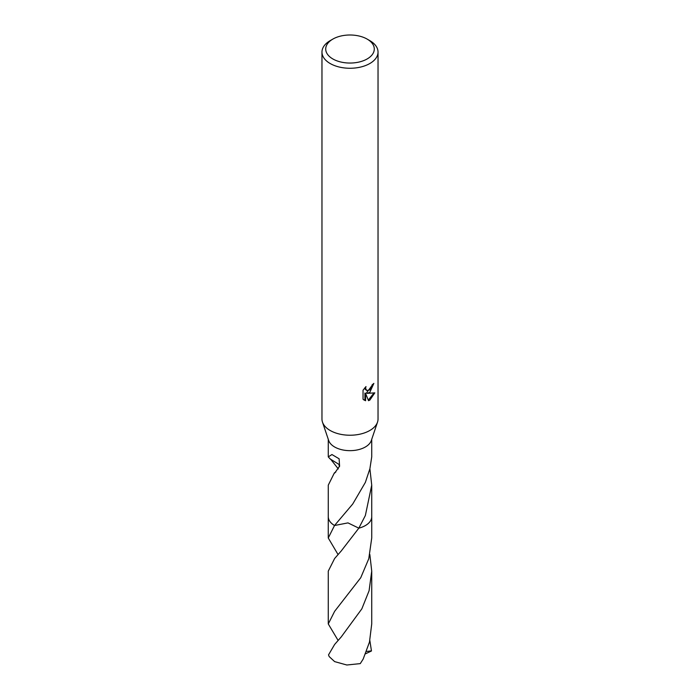 <?xml version="1.0" encoding="UTF-8"?>
<svg xmlns="http://www.w3.org/2000/svg" width="700" height="700" viewBox="0 0 700 700"><rect width="100%" height="100%" fill="white"/><g stroke="black" fill="none" stroke-linecap="round" stroke-linejoin="round"><path stroke-width="1.05" d="M367.176 39.113L369.819 40.635A28.035 16.188 180 0 1 378.035 52.08L378.035 419.046A28.035 16.188 180 0 1 377.519 422.135A28.035 16.188 180 0 1 369.819 430.491A28.035 16.188 180 0 1 341.81 434.525A28.035 16.188 180 0 1 322.481 422.135A28.035 16.188 180 0 1 321.965 419.046L321.965 52.08A28.035 16.188 180 0 1 330.181 40.635L332.824 39.104A24.29 14.026 180 0 1 332.824 39.104A24.29 14.026 180 0 1 367.176 39.113A24.29 14.026 180 0 1 367.176 58.94A24.29 14.026 180 0 1 332.824 58.94A24.29 14.026 180 0 1 332.824 39.113L330.181 40.635M377.519 422.135L371.324 440.51A21.726 12.539 180 0 1 365.365 446.985A21.726 12.539 180 0 1 343.648 450.109A21.726 12.539 180 0 1 328.676 440.51L322.481 422.135M365.601 400.75L363.037 399.245L363.037 390.215L365.986 386.566L365.584 388.36L366.678 390.504L369.819 389.918L371.849 386.68L372.146 384.808A28.035 16.188 0 0 0 373.852 383.39L369.819 392.341L367.132 393.356L374.815 392.858L369.819 400.129L368.498 400.68M378.035 52.08A28.035 16.188 180 0 1 369.819 63.525A28.035 16.188 180 0 1 339.273 67.034A28.035 16.188 180 0 1 321.965 52.08M368.506 400.689L365.592 393.426L365.592 400.75L364.919 400.356L364.919 393.041L365.592 393.426M371.726 516.329A21.735 12.547 180 0 1 371.735 516.696A21.726 12.539 180 0 1 365.365 525.56A21.726 12.539 180 0 1 358.82 528.159L347.97 522.891L334.53 525.508A21.726 12.547 180 0 1 328.274 516.442M371.726 516.442A21.726 12.547 180 0 1 365.365 525.569A21.726 12.547 180 0 1 358.82 528.168L341.197 551.014L334.635 558.495L328.274 571.113L328.274 623.945L334.635 611.327L360.745 577.719L368.786 558.705L371.735 537.994L371.735 516.696A21.735 12.547 180 0 1 358.829 528.168L365.365 515.506L371.726 485.153L369.915 468.912M338.047 554.549L328.265 537.994L334.539 525.499A21.726 12.539 180 0 1 328.274 516.696A21.735 12.547 180 0 1 328.274 516.329M338.328 468.93L330.514 459.051M339.535 466.331A14.481 8.365 0 0 0 338.931 464.371L330.181 458.972L328.274 456.89L331.94 454.545L339.115 458.789L339.596 466.139L334.723 473.043A21.726 12.539 180 0 1 334.399 472.859L328.274 485.153L328.274 516.696A21.735 12.547 180 0 0 334.521 525.508L334.521 525.508M334.539 525.499L352.73 504.009L365.365 482.396L369.652 469.455A21.726 12.539 0 0 0 369.819 469.245L371.726 456.89L371.726 439.329M373.118 384.037L366.467 392.971L367.132 393.356M366.678 390.504L365.199 389.252L364.928 387.678M363.912 399.989L364.928 400.356M368.296 400.146L373.931 393.067M338.931 464.363L339.421 466.673M335.842 472.028L334.399 472.859M334.635 644.446L328.536 654.85A21.726 12.539 180 0 0 329.271 656.661L334.635 661.614L346.815 665L360.264 663.617L363.169 659.076L369.469 642.093L371.726 623.945L371.726 571.113L369.092 590.73L361.83 608.869L341.206 636.965L334.635 644.446M369.854 554.549L371.726 571.113M369.845 640.5L371.464 650.974L365.575 653.782M338.109 640.43L328.274 623.945M371.464 650.869L366.511 651.455M328.274 456.89L328.274 439.329M371.726 516.696L371.726 485.153M328.265 537.994L328.265 516.696"/></g></svg>
